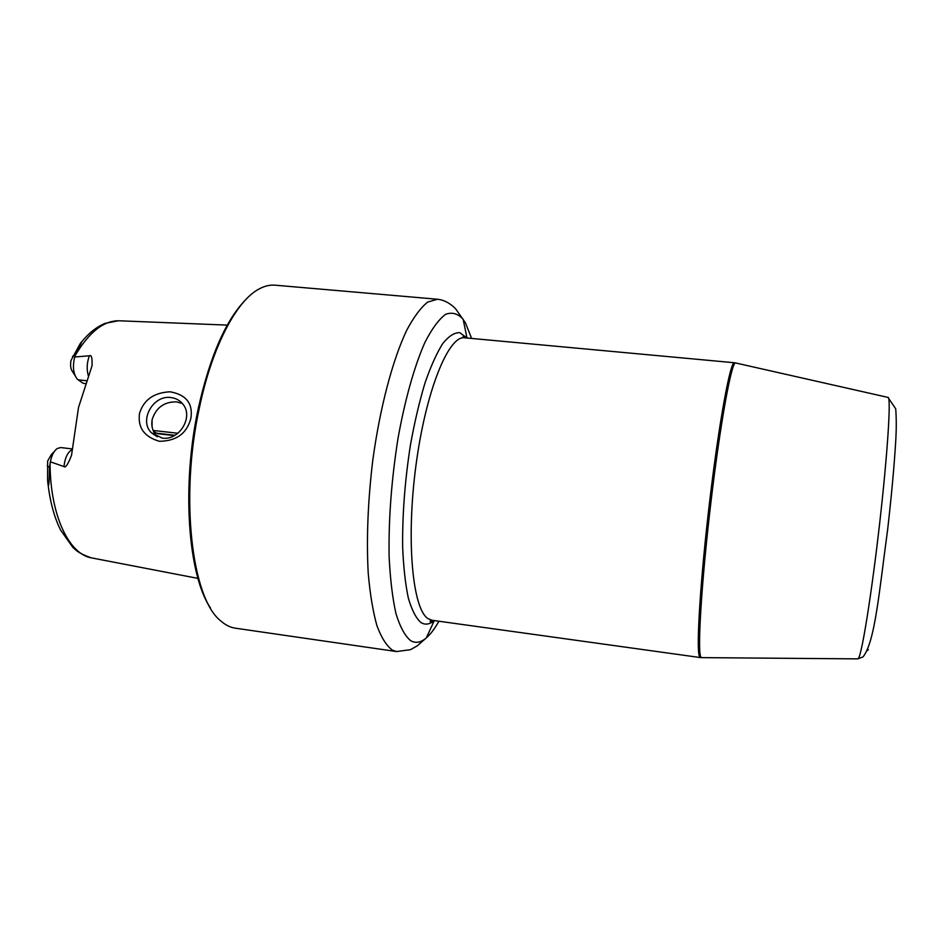 <?xml version="1.0" encoding="UTF-8"?>
<svg xmlns="http://www.w3.org/2000/svg" width="944" height="944" viewBox="0 0 944 944"><rect width="100%" height="100%" fill="white"/><g stroke="black" fill="none" stroke-linecap="round" stroke-linejoin="round"><path stroke-width="1.42" d="M210.488 607.983C188.045 575.274 181.331 485.959 198.334 408.15C210.123 355.805 226.076 319.473 246.219 299.165M190.865 418.369C186.853 433.473 176.363 441.108 159.383 441.285C144.208 436.86 137.588 427.561 139.523 413.389C143.7 399.819 153.872 392.621 170.062 391.795C186.251 394.71 193.178 403.572 190.865 418.369M75.072 375.629L72.782 372.007C70.658 369.375 70.08 365.493 71.036 360.36L80.216 343.651C81.857 341.209 83.886 338.802 76.051 352.844L74.706 356.997L89.397 355.782C91.462 354.602 92.347 357.918 92.04 365.753L78.517 407.466L71.52 455.338C67.956 464.424 65.431 468.177 63.956 466.584L50.398 461.828L49.477 467.504C49.277 490.668 47.991 487.257 47.613 480.13L47.648 461.038L51.413 454.442L54.315 451.515M162.179 438.087C179.395 440.931 193.968 416.599 182.735 403.961C179.714 400.268 175.773 398.144 170.923 397.554C153.105 394.734 138.709 420.576 151.418 432.777L162.179 438.087M182.322 403.454L176.611 401.884C164.409 401.637 156.291 407.407 152.232 419.219C150.981 425.862 152.574 431.656 157.046 436.588L157.259 436.812M153.117 430.452L177.897 433.261M152.078 426.818L152.078 420.021M86.364 380.703L78.151 379.83L83.32 383.358L85.338 383.571M153.494 431.361L157.518 433.685L174.369 435.609M72.476 448.955L60.711 447.562L57.324 448.459C53.961 450.854 51.66 455.315 50.398 461.828M78.151 379.83L77.255 379.075C73.278 373.918 72.428 366.567 74.706 356.997M235.375 628.185C230.277 627.465 225.404 625.022 220.731 620.881C191.962 598.803 179.596 497.7 199.396 407.784C212.14 346.507 236.59 300.593 259.128 288.947C264.627 285.985 269.937 284.722 275.058 285.182L437.402 299.248L427.691 302.08C420.823 307.567 413.826 316.948 406.722 330.247C392.61 359.888 379.877 407.891 372.703 460.861C367.865 501.594 366.366 539.024 368.219 573.173C370.048 594.047 372.963 611.582 376.951 625.778C381.447 637.778 386.592 645.897 392.409 650.145L396.645 651.561L235.375 628.185M197.969 578.401L92.288 558.034C69.207 554.942 50.067 515.601 50.079 462.914M227.28 325.102L119.735 320.807C103.97 320.181 89.007 331.969 74.836 356.171M156.102 433.143L174.947 435.29M47.2 465.593L49.477 467.504M72.452 449.45C67.862 451.787 65.03 457.498 63.956 466.584M76.051 352.844L72.523 356.525M88.276 375.641C86.529 369.104 86.895 362.484 89.397 355.782M437.402 299.248C448.577 300.145 456.908 310.151 455.976 309.29L465.416 322.801L471.634 338.436M438.913 621.223C434.747 628.692 430.547 634.262 426.299 637.908C420.847 642.569 415.655 643.501 410.711 640.728C405.047 636.091 400.15 627.123 396.02 613.812C392.48 598.083 390.179 578.837 389.105 556.087C388.539 518.929 391.489 479.835 397.931 438.807C404.941 399.642 414.487 365.906 424.942 342.353C431.986 328.642 438.877 319.296 445.615 314.328C452.093 311.909 457.946 313.561 463.162 319.308L466.985 337.976L459.846 332.701C454.524 332.453 448.86 336.04 442.842 343.439C436.742 353.08 430.806 366.237 425.012 382.91C419.466 401.353 414.628 421.921 410.498 444.624C404.917 480.413 402.297 514.586 402.651 547.119C403.489 567.108 405.377 584.1 408.327 598.083C411.808 609.977 415.962 618.108 420.812 622.462C425.06 625.152 429.544 624.539 434.287 620.621L426.299 637.908L417.224 645.873L410.487 649.673L396.645 651.561M467.02 338.011L463.882 335.899C462.525 336.253 462.82 336.89 464.743 337.799C448.648 335.014 425.697 390.946 415.891 465.911C405.932 540.818 412.646 609.505 428.128 618.686L432.069 620.279L700.283 657.555L699.374 656.351C696.07 648.587 700.448 578.153 709.888 499.47C719.281 420.764 730.432 360.986 734.397 362.744L735.494 362.944C731.494 362.154 720.425 422.393 711.103 500.709C701.758 579.002 697.392 648.705 700.625 656.446L701.404 657.626L700.283 657.555M434.323 620.586L430.794 621.931C429.555 621.27 429.98 620.715 432.069 620.279M735.848 363.015L888.21 397.459C891.053 398.333 887.643 452.66 879.879 521.312C872.138 589.929 862.497 650.923 858.733 657.85L857.966 658.877L701.77 657.626M857.707 658.877L862.958 656.965C875.005 642.18 879.135 592.065 887.608 529.879C891.691 494.054 894.452 463.516 895.891 438.252C896.458 427.361 896.387 417.555 895.703 408.811L887.962 397.4M868.35 649.566L867.394 650.64M157.046 436.588L151.418 432.777M90.978 557.762C78.21 553.09 76.57 550.706 72.806 547.331L60.628 530.091C54.481 517.808 50.315 502.763 48.12 484.968M81.68 341.811C88.819 333.055 96.607 326.907 105.032 323.391L118.413 320.771M464.743 337.799L734.397 362.744"/></g></svg>
